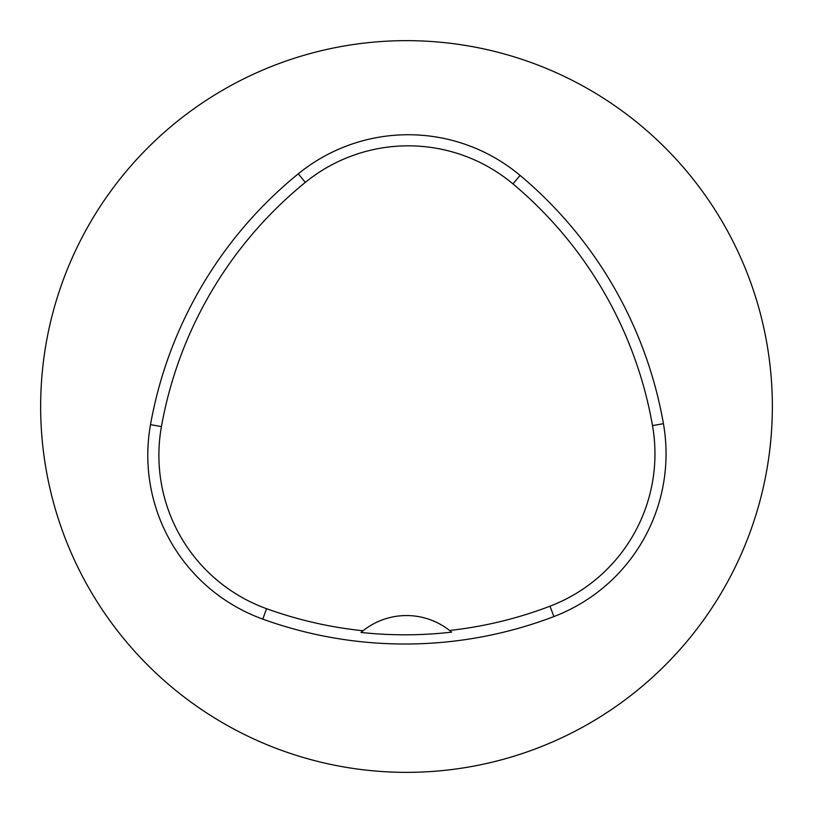 <?xml version="1.0" encoding="UTF-8"?>
<svg xmlns="http://www.w3.org/2000/svg" width="813" height="813" viewBox="0 0 813 813"><rect width="100%" height="100%" fill="white"/><g stroke="black" fill="none" stroke-linecap="round" stroke-linejoin="round"><path stroke-width="1.22" d="M40.65 406.5A365.85 365.85 0 0 1 589.425 89.664A365.85 365.85 0 0 1 589.425 723.336A365.85 365.85 0 0 1 40.65 406.5M150.507 424.64A418.116 418.116 0 0 1 298.29 173.799A174.216 174.216 0 0 1 520.086 175.405A418.116 418.116 0 0 1 663.428 423.685A174.216 174.216 0 0 1 553.917 616.559A418.116 418.116 0 0 1 262.792 619.12A174.216 174.216 0 0 1 150.507 424.64L161.431 426.591A407.028 407.028 0 0 1 305.292 182.397A163.128 163.128 0 0 1 512.962 183.901A407.028 407.028 0 0 1 652.504 425.595A163.128 163.128 0 0 1 549.974 606.203A407.028 407.028 0 0 1 449.579 630.471L451.622 632.138A408.909 408.909 0 0 1 361.013 632.443L363.045 630.766A407.028 407.028 0 0 1 266.562 608.693A163.128 163.128 0 0 1 161.431 426.591M361.013 632.443A69.684 69.684 0 0 1 449.579 630.471M305.292 182.397L298.29 173.799M512.962 183.901L520.086 175.405M652.504 425.595L663.428 423.685M549.974 606.203L553.917 616.559M266.562 608.693L262.792 619.12"/></g></svg>
